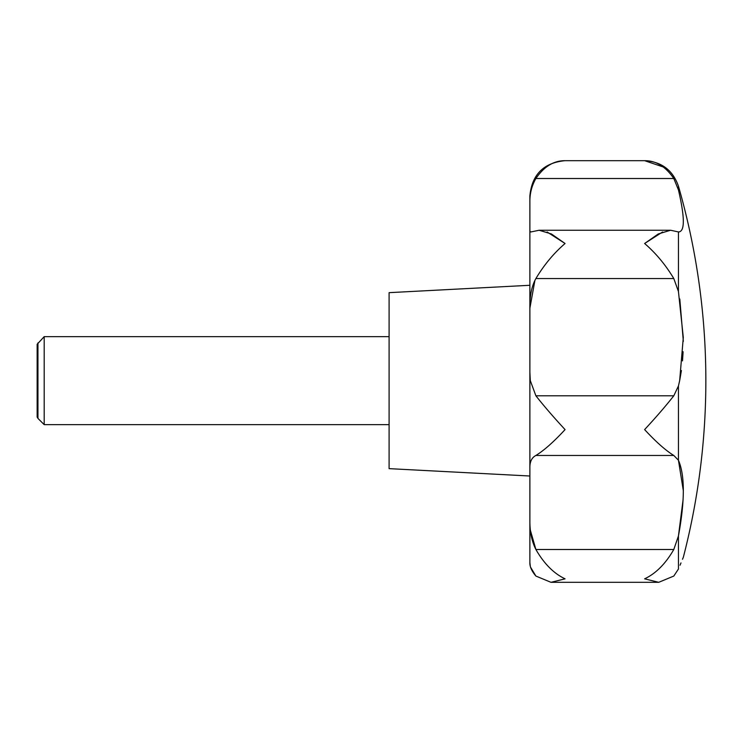<?xml version="1.0" encoding="UTF-8"?>
<svg xmlns="http://www.w3.org/2000/svg" width="743" height="743" viewBox="0 0 743 743"><rect width="100%" height="100%" fill="white"/><g stroke="black" fill="none" stroke-linecap="round" stroke-linejoin="round"><path stroke-width="1.11" d="M529.88 476.012L389.1 468.638L389.1 292.658L529.88 285.284L529.88 468.378C529.675 461.942 531.682 457.642 535.889 455.468C544.08 450.416 553.804 441.788 565.07 429.593C553.804 417.445 544.08 406.18 535.889 395.787L530.307 380.648L535.889 395.787L673.799 395.787C665.617 406.18 655.883 417.445 644.618 429.593C655.883 441.788 665.607 450.416 673.799 455.468L678.443 460.233C684.944 475.362 684.944 500.606 678.443 535.963L683.105 499.556M663.323 167.008L644.618 160.683C655.883 160.581 665.607 166.516 673.799 178.506L678.443 189.92C684.944 217.81 684.944 231.816 678.443 231.946L670.576 230.246L658.279 233.961L644.618 243.5C655.893 253.205 665.617 264.889 673.799 278.551L678.443 291.516L683.3 337.48L679.659 380.648L678.443 385.942L673.799 395.787M678.443 569.017C684.944 553.386 684.944 553.386 678.443 569.017L673.799 576.057L678.443 569.017L678.443 535.963L673.799 549.495C665.607 563.733 655.883 573.512 644.618 578.834L658.716 582.317L673.799 576.057L658.716 582.317L550.972 582.317L565.07 578.834C553.804 573.512 544.08 563.733 535.889 549.495C531.709 541.266 529.703 531.329 529.88 519.673L529.88 468.378M683.179 557.64L682.501 559.275M680.987 562.915L680.031 565.219M683.337 490.761L678.443 460.233L678.443 385.942M37.949 342.894L37.949 418.402L37.15 417.018L37.15 344.278L44.19 336.653L44.19 424.643L389.1 424.643M530.288 566.064L529.88 562.488C529.675 566.565 531.682 571.088 535.889 576.057L550.972 582.317L535.889 576.057L530.623 567.29M529.88 562.488L529.88 519.673M530.4 530.353L535.889 549.495L673.799 549.495M679.799 379.942L681.405 370.543M682.501 360.894L683.105 351.745M683.337 341.353L679.799 298.974M534.914 280.371L529.88 308.206C529.675 296.011 531.682 286.129 535.889 278.551C544.071 264.889 553.804 253.205 565.07 243.5L551.408 233.961L539.112 230.246L530.753 231.983L529.88 231.073L529.88 202.588L529.88 380.648M673.799 178.506L535.889 178.506C531.682 185.908 529.675 193.932 529.88 202.588L529.88 195.873C531.96 174.494 543.7 162.763 565.07 160.683C553.804 160.581 544.08 166.516 535.889 178.506C544.08 166.516 553.804 160.581 565.07 160.683L644.618 160.683C661.549 161.668 672.824 170.156 678.443 186.149L678.443 189.92M678.991 231.983L678.443 231.946L678.443 291.516M530.307 380.648L529.88 372.169M547.108 231.983L565.07 243.5M644.618 243.5L662.589 231.983M535.889 455.468L673.799 455.468M535.889 278.551L673.799 278.551M683.337 557.259A703.89 703.89 0 0 0 678.443 186.149M44.19 336.653L389.1 336.653M37.949 418.402L44.19 424.643M550.972 582.317L658.716 582.317M539.112 230.246L670.576 230.246"/></g></svg>
